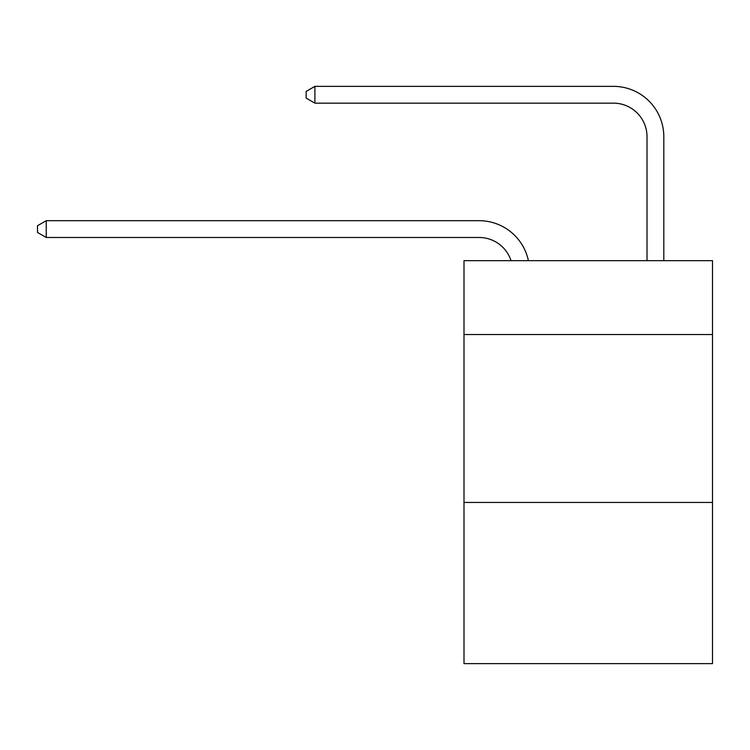 <?xml version="1.0" encoding="UTF-8"?>
<svg xmlns="http://www.w3.org/2000/svg" width="750" height="750" viewBox="0 0 750 750"><rect width="100%" height="100%" fill="white"/><g stroke="black" fill="none" stroke-linecap="round" stroke-linejoin="round"><path stroke-width="1.12" d="M712.5 334.537L712.5 260.653L463.997 260.653L463.997 334.537L712.5 334.537L712.5 663.638L463.997 663.638L463.997 334.537M712.5 502.444L463.997 502.444M479.1 237.478A33.581 33.581 -34.2 0 1 511.031 260.653A33.581 33.581 -36.4 0 0 479.1 237.478L46.228 237.478L37.5 232.444L37.5 225.731L46.228 220.688L479.1 220.688A50.372 50.372 145.8 0 1 528.394 260.653M647.016 260.653L647.016 136.734A33.581 33.581 140 0 0 613.434 103.153L314.887 103.153L306.159 98.119L306.159 91.397L314.887 86.363L613.434 86.363A50.372 50.372 44.8 0 1 663.806 136.734L663.806 260.653M46.228 220.688L479.1 220.688L46.228 220.688L479.1 220.688L46.228 220.688L46.228 237.478M647.016 136.734A33.581 33.581 -135.2 0 0 613.434 103.153A33.581 33.581 -135.2 0 1 647.016 136.734A33.581 33.581 -135.2 0 0 613.434 103.153A33.581 33.581 -135.2 0 1 647.016 136.734A33.581 33.581 -135.2 0 0 613.434 103.153M314.887 86.363L314.887 103.153"/></g></svg>
